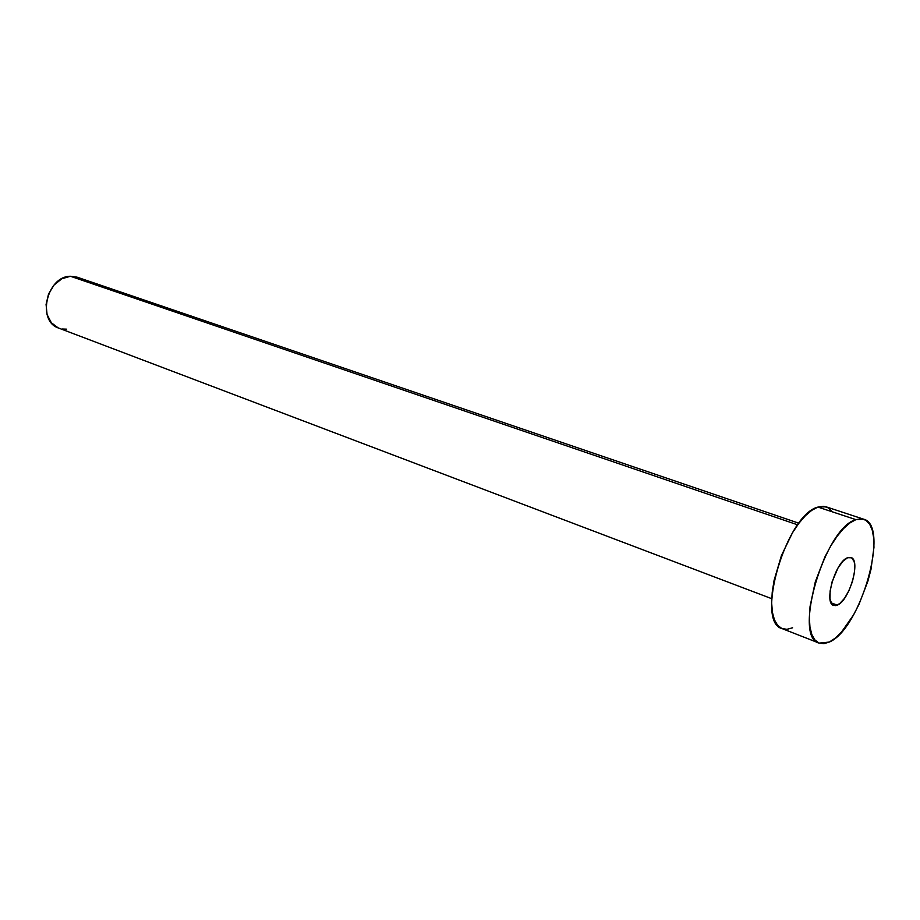 <?xml version="1.0" encoding="UTF-8"?>
<svg xmlns="http://www.w3.org/2000/svg" width="920" height="920" viewBox="0 0 920 920"><rect width="100%" height="100%" fill="white"/><g stroke="black" fill="none" stroke-linecap="round" stroke-linejoin="round"><path stroke-width="1.38" d="M837.315 605.141L833.658 605.463C823.377 603.209 835.567 561.372 847.63 557.704L842.858 561.292L837.982 568.019L832.14 581.659L830.116 591.008L830.001 598.874L831.795 604.014L835.176 605.693L839.626 603.692L844.48 598.38L848.987 590.559L852.495 581.394L854.507 572.24L854.703 564.443L854.093 561.43L851.575 557.773L847.63 557.704L850.931 557.474C861.189 559.808 849.424 600.76 837.315 605.141L831.07 602.83L837.315 605.141M798.905 523.227L77.073 277.161L70.449 276.264L797.709 524.848L70.449 276.264C46.644 276.138 36.547 321.356 58.742 328.106L771.742 598.69M855.91 519.627L863.731 519.213C890.192 525.458 860.637 629.36 829.276 642.068L819.122 643.103C792.511 637.41 824.906 527.562 855.91 519.627L817.972 507.081L855.91 519.627L861.338 518.753L865.973 520.294L869.641 524.147L872.24 530.127L873.689 537.97L873.954 547.377L870.987 569.388L867.882 581.198L858.992 604.382L853.519 614.951L841.432 632.167L835.256 638.158L829.276 642.068L823.733 643.712L818.846 642.976L814.798 639.86L811.785 634.42L809.933 626.842L809.347 617.4L810.06 606.452L815.293 581.865L824.803 557.14L830.702 546.031L837.027 536.383L843.513 528.586L849.896 522.939L855.91 519.627M863.615 519.179L826.022 506.793L817.972 507.081C786.186 514.452 754.687 622.506 782.149 628.624L819.099 643.091M792.591 627.796L786.91 629.326L781.862 628.509L777.641 625.347L774.456 619.907L772.42 612.386L771.661 603.025L772.225 592.216L774.088 580.37L781.425 555.577L792.465 532.795L798.813 523.353L805.356 515.752L811.831 510.255L817.972 507.081L823.549 506.299L828.345 507.886L832.197 511.761M66.481 329.153L62.215 329.015M58.167 327.876L51.336 322.747L47.069 314.502L46.08 304.405L48.541 294.032L54.061 285.016L61.778 278.783L70.449 276.264L77.176 277.196M78.729 277.828L82.328 280.059"/></g></svg>
